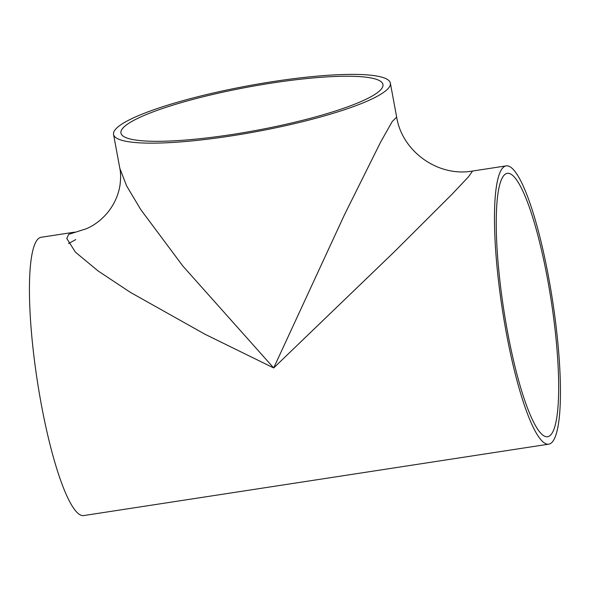 <?xml version="1.0" encoding="UTF-8"?>
<svg xmlns="http://www.w3.org/2000/svg" width="590" height="590" viewBox="0 0 590 590"><rect width="100%" height="100%" fill="white"/><g stroke="black" fill="none" stroke-linecap="round" stroke-linejoin="round"><path stroke-width="0.89" d="M548.715 277.809A140.759 25.495 81.3 0 0 506.095 165.893A140.759 25.495 81.3 0 0 502.26 308.894A140.759 25.495 81.3 0 0 548.825 444.152A140.759 25.495 81.3 0 0 548.715 277.809M506.095 165.893L472.575 171.041L468.445 176.86L451.984 194.294L394.275 251.842L273.694 367.939L205.158 334.331L130.375 292.36L98.073 270.935L75.387 252.122L66.795 238.53L68.624 234.363L85.97 228.883C94.223 225.476 101.576 219.886 108.029 212.098C114.6 203.668 118.605 194.567 120.035 184.795C120.847 178.276 120.788 172.818 119.851 168.423L126.577 185.806L140.73 209.546L182.974 266.179L273.694 367.939L344.486 214.738L380.734 141.888L392.202 121.584L396.657 117.122L390.359 83.116A140.759 23.283 169.5 0 1 230.705 135.988A140.759 23.283 169.5 0 1 113.553 134.424A140.759 23.283 169.5 0 1 247.712 85.874A140.759 23.283 169.5 0 1 390.359 83.116M74.591 232.15L41.064 237.298A140.759 25.495 81.3 0 0 37.222 380.299A140.759 25.495 81.3 0 0 83.787 515.557L548.825 444.152M547.572 279.262A133.229 24.138 81.3 0 0 507.238 173.335A133.229 24.138 81.3 0 0 503.609 308.681A133.229 24.138 81.3 0 0 547.682 436.711A133.229 24.138 81.3 0 0 547.572 279.262M272.071 83.013A133.229 22.037 169.5 0 1 382.954 84.488A133.229 22.037 169.5 0 1 255.971 130.442A133.229 22.037 169.5 0 1 120.95 133.052A133.229 22.037 169.5 0 1 272.071 83.013M68.536 243.567L75.734 239.592M113.553 134.424L119.851 168.423M472.575 171.041C438.141 177.207 402.174 151.667 396.657 117.122"/></g></svg>
